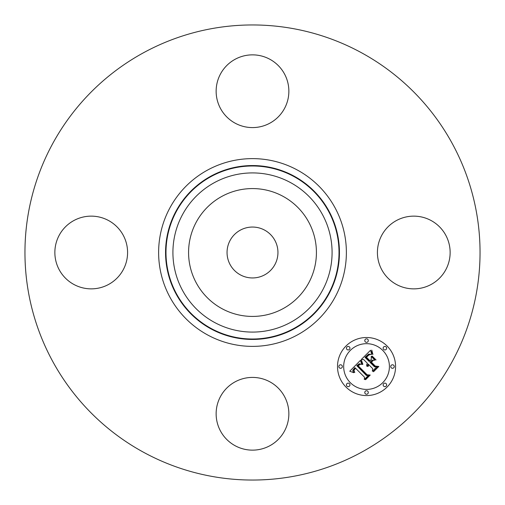 <?xml version="1.0" encoding="UTF-8"?>
<svg xmlns="http://www.w3.org/2000/svg" width="505" height="505" viewBox="0 0 505 505"><rect width="100%" height="100%" fill="white"/><g stroke="black" fill="none" stroke-linecap="round" stroke-linejoin="round"><path stroke-width="0.76" d="M264.702 230.166A25.452 25.452 0 0 1 274.834 264.702A25.452 25.452 0 0 1 240.298 274.834A25.452 25.452 0 0 1 230.166 240.298A25.452 25.452 0 0 1 264.702 230.166M143.407 452.19A227.547 227.547 0 0 1 52.81 143.407A227.547 227.547 0 0 1 361.593 52.81A227.547 227.547 0 0 1 452.19 361.593A227.547 227.547 0 0 1 143.407 452.19M269.935 59.312A36.36 36.36 0 0 1 284.41 108.657A36.36 36.36 0 0 1 235.065 123.132A36.36 36.36 0 0 1 220.59 73.793A36.36 36.36 0 0 1 269.935 59.312M59.312 235.065A36.36 36.36 0 0 1 108.657 220.59A36.36 36.36 0 0 1 123.132 269.935A36.36 36.36 0 0 1 73.793 284.41A36.36 36.36 0 0 1 59.312 235.065M235.065 445.688A36.36 36.36 0 0 1 220.59 396.343A36.36 36.36 0 0 1 269.935 381.868A36.36 36.36 0 0 1 284.41 431.207A36.36 36.36 0 0 1 235.065 445.688M381.868 235.065A36.36 36.36 0 0 1 431.207 220.59A36.36 36.36 0 0 1 445.688 269.935A36.36 36.36 0 0 1 396.343 284.41A36.36 36.36 0 0 1 381.868 235.065M196.401 221.853A63.927 63.927 0 0 1 283.147 196.401A63.927 63.927 0 0 1 308.599 283.147A63.927 63.927 0 0 1 221.853 308.599A63.927 63.927 0 0 1 196.401 221.853M346.013 387.07A29.031 29.031 0 0 1 346.013 346.013A29.031 29.031 0 0 1 387.07 346.013A29.031 29.031 0 0 1 387.07 387.07A29.031 29.031 0 0 1 346.013 387.07M382.714 350.369A22.87 22.87 0 0 1 382.714 382.714A22.87 22.87 0 0 1 350.369 382.714A22.87 22.87 0 0 1 350.369 350.369A22.87 22.87 0 0 1 382.714 350.369M360.406 360.393L361.826 364.414L359.219 363.758L356.764 365.652L366.377 375.48L368.416 375.404L364.32 379.501L364.522 377.197L355.596 368.271L354.1 370.108L354.062 371.049L354.819 372.318L354.403 372.324L353.683 370.373L355.267 368.132L354.927 367.596L352.862 370.152L352.951 371.371L353.828 372.709L349.75 371.232L360.406 360.393M361.536 360.393L362.855 364.313L362.54 364.465L361.346 361.403L361.189 360.494L361.536 360.393M360.538 364.187L358.114 365.759L367.122 374.792L370.241 375.051L365.652 379.634L365.203 379.602L369.502 375.303L366.927 375.133L357.578 365.784L359.326 364.25L360.538 364.187M361.233 359.566L370.544 350.255L371.762 354.422L368.618 354.144L364.982 357.306L369.18 361.504L369.729 360.961L366.024 357.256L368.492 354.882L370.67 354.434L368.858 354.996L366.485 357.269L369.95 360.734L371.308 359.377L371.226 356.429L374.981 360.185L371.989 360.204L369.931 362.262L374.451 366.781L376.768 366.8L372.362 371.2L372.658 368.574L368.801 364.717L368.113 366.447L367.754 366.428L368.562 364.477L368.139 364.055L366.882 366.352L366.63 364.799L367.387 363.297L363.6 359.516L361.233 359.566M371.775 350.123L372.905 354.485L371.768 352.566L371.775 350.123M372.191 356.088L376.067 359.964L371.825 356.189L372.191 356.088M373.296 360.4L371.459 362.243L375.297 366.081L378.832 366.46L373.637 371.655L373.17 371.636L378.087 366.718L375.183 366.415L370.992 362.224L373.296 360.4M349.435 346.948A1.761 1.761 0 0 1 349.435 349.435A1.761 1.761 0 0 1 346.948 349.435A1.761 1.761 0 0 1 346.948 346.948A1.761 1.761 0 0 1 349.435 346.948M386.136 346.948A1.761 1.761 0 0 1 386.136 349.435A1.761 1.761 0 0 1 383.648 349.435A1.761 1.761 0 0 1 383.648 346.948A1.761 1.761 0 0 1 386.136 346.948M367.785 339.347A1.761 1.761 0 0 1 367.785 341.834A1.761 1.761 0 0 1 365.298 341.834A1.761 1.761 0 0 1 365.298 339.347A1.761 1.761 0 0 1 367.785 339.347M386.136 383.648A1.761 1.761 0 0 1 386.136 386.136A1.761 1.761 0 0 1 383.648 386.136A1.761 1.761 0 0 1 383.648 383.648A1.761 1.761 0 0 1 386.136 383.648M393.736 365.298A1.761 1.761 0 0 1 393.736 367.785A1.761 1.761 0 0 1 391.249 367.785A1.761 1.761 0 0 1 391.249 365.298A1.761 1.761 0 0 1 393.736 365.298M346.948 386.136A1.761 1.761 0 0 1 346.948 383.648A1.761 1.761 0 0 1 349.435 383.648A1.761 1.761 0 0 1 349.435 386.136A1.761 1.761 0 0 1 346.948 386.136M339.347 367.785A1.761 1.761 0 0 1 339.347 365.298A1.761 1.761 0 0 1 341.834 365.298A1.761 1.761 0 0 1 341.834 367.785A1.761 1.761 0 0 1 339.347 367.785M365.298 393.736A1.761 1.761 0 0 1 365.298 391.249A1.761 1.761 0 0 1 367.785 391.249A1.761 1.761 0 0 1 367.785 393.736A1.761 1.761 0 0 1 365.298 393.736M214.347 322.341A79.582 79.582 0 0 1 182.659 214.347A79.582 79.582 0 0 1 290.653 182.659A79.582 79.582 0 0 1 322.341 290.653A79.582 79.582 0 0 1 214.347 322.341M293.979 176.58A86.513 86.513 0 0 1 328.42 293.979A86.513 86.513 0 0 1 211.021 328.42A86.513 86.513 0 0 1 176.58 211.021A86.513 86.513 0 0 1 293.979 176.58M294.181 176.201A86.942 86.942 0 0 1 328.799 294.181A86.942 86.942 0 0 1 210.819 328.799A86.942 86.942 0 0 1 176.201 210.819A86.942 86.942 0 0 1 294.181 176.201M297.508 170.116A93.873 93.873 0 0 1 334.884 297.508A93.873 93.873 0 0 1 207.492 334.884A93.873 93.873 0 0 1 170.116 207.492A93.873 93.873 0 0 1 297.508 170.116"/></g></svg>
